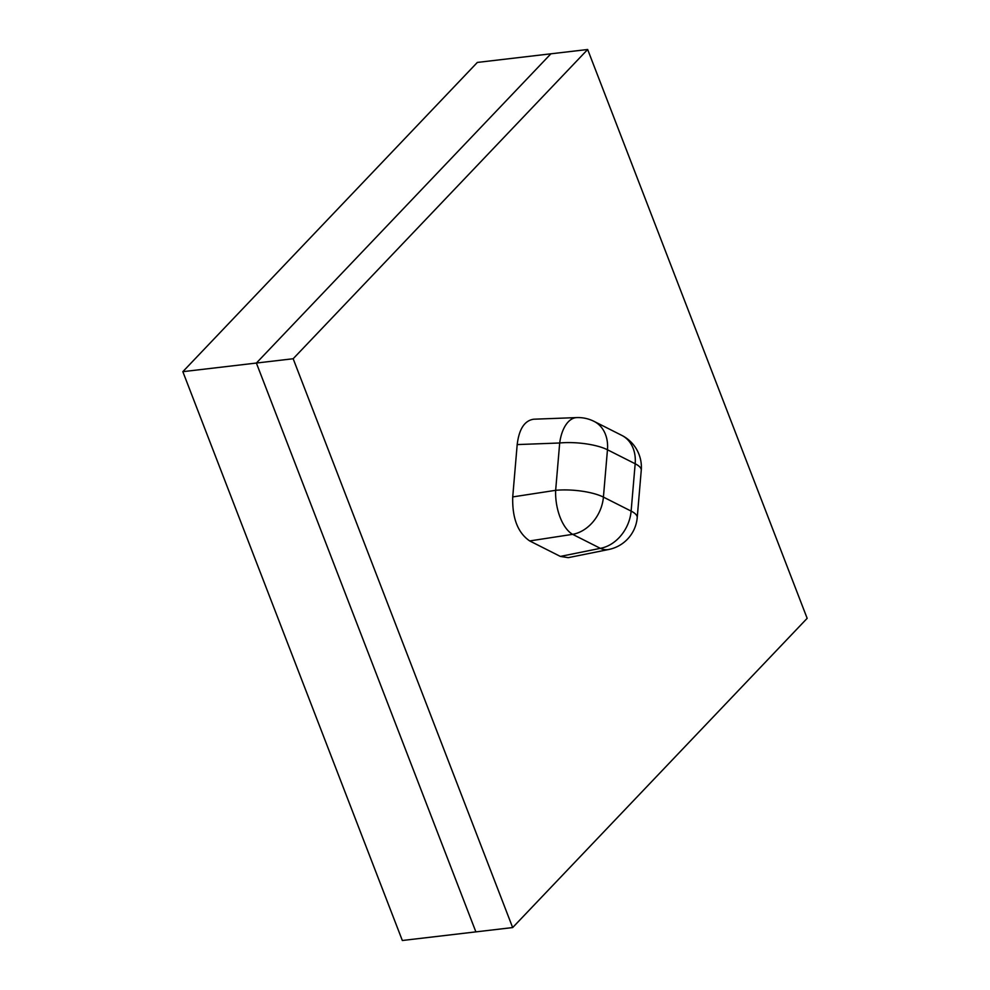 <?xml version="1.0" encoding="UTF-8"?>
<svg xmlns="http://www.w3.org/2000/svg" width="990" height="990" viewBox="0 0 990 990"><rect width="100%" height="100%" fill="white"/><g stroke="black" fill="none" stroke-linecap="round" stroke-linejoin="round"><path stroke-width="1.49" d="M182.841 371.671L402.336 940.5L475.881 931.875L256.385 363.045L182.841 371.671L477.341 62.432L550.898 53.806L256.385 363.045L475.881 931.875L512.659 927.568L807.159 618.329L587.664 49.5L293.164 358.739L512.659 927.568M608.083 549.611A35.64 35.64 0 0 0 637.226 517.584A35.64 10.222 -175.1 0 0 631.125 511.1L603.417 497.104L607.464 449.769L635.172 463.766L631.125 511.1A35.64 27.794 116.8 0 1 600.348 548.336L560.34 556.417L529.7 540.936C517.82 532.806 512.152 518.129 512.721 496.918L517.188 444.584C519.069 428.955 524.613 420.503 533.796 419.203M560.34 556.417L568.297 557.655M587.664 49.5L550.898 53.806L256.385 363.045L293.164 358.739M576.539 417.607A35.64 18.86 87.9 0 0 559.697 442.988L517.188 444.584M529.7 540.936L572.641 534.34A35.64 27.794 -63.2 0 0 603.417 497.104A35.64 10.222 -175.1 0 0 555.65 490.322A35.64 17.783 81.3 0 0 572.641 534.34L600.348 548.336A35.64 20.691 78.6 0 0 608.528 549.524M621.819 435.39A35.64 27.794 116.8 0 1 635.172 463.766A35.64 10.222 4.9 0 1 641.26 470.25A35.64 35.64 0 0 0 621.819 435.39L594.111 421.406A35.64 27.794 -63.2 0 1 607.464 449.769A35.64 10.222 4.9 0 0 559.697 442.988L555.65 490.322L512.721 496.918M576.7 417.594L534.204 419.191M594.111 421.406A35.64 35.64 0 0 0 576.13 417.619M637.226 517.584L641.26 470.25M608.763 549.487L568.755 557.556"/></g></svg>
